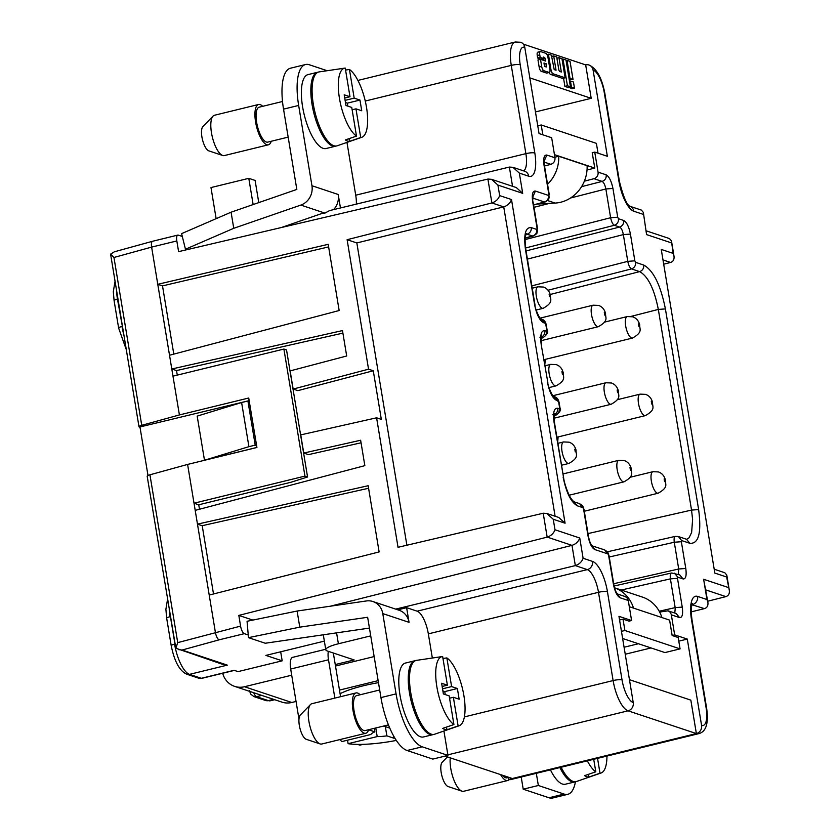 <?xml version="1.0" encoding="UTF-8"?>
<svg xmlns="http://www.w3.org/2000/svg" width="840" height="840" viewBox="0 0 840 840"><rect width="100%" height="100%" fill="white"/><g stroke="black" fill="none" stroke-linecap="round" stroke-linejoin="round"><path stroke-width="1.26" d="M587.024 169.984L594.773 168.084L592.221 152.712L594.741 152.093L607.362 156.292L593.082 70.035A6.92 6.342 -71.6 0 0 588.956 65.005A6.92 6.342 -71.6 0 0 585.669 64.89L523.351 44.132M714.829 573.079L661.248 249.428L714.829 573.079L726.663 577.017L726.789 575.064L724.825 572.754L714.672 569.373M345.114 100.359L354.186 98.144L359.961 100.065L347.361 103.142L347.855 106.145M345.471 102.511L347.361 103.142M664.125 264.086L670.562 262.458C673.25 261.576 674.394 259.476 673.995 256.147L673.082 253.365L661.248 249.428M487.893 179.078L491.894 202.944C495.789 201.642 498.372 199.196 499.663 195.605L497.931 185.094L491.536 179.319L487.945 179.056L178.595 251.643L176.831 240.944A6.92 2.405 -103.7 0 1 177.807 235.095A6.92 2.405 -103.7 0 1 178.343 235.137L182.301 236.45M281.327 227.535L322.613 213.245L324.933 213.108L329.532 210.609L509.366 167.066L512.547 186.312M707.721 601.23L725.886 596.621C728.574 595.739 729.708 593.639 729.309 590.31L726.663 577.017M249.302 401.457L247.916 400.995L255.213 445.127L256.609 445.589M176.831 240.944L151.62 247.107L157.773 284.308L328.199 244.325L339.161 310.527L169.523 355.236L157.773 284.308L162.509 285.883L328.629 246.908M629.454 679.697L690.837 700.14L696.371 733.572A27.668 9.597 -103.7 0 0 698.502 733.708C706.041 731.966 708.75 723.502 706.65 708.32A6.92 1.386 170.6 0 0 706.125 707.91L691.509 619.647A27.668 9.597 -103.7 0 1 697.599 596.4L706.976 599.529L707.9 602.301C708.288 605.63 707.154 607.74 704.466 608.611L691.236 611.867M541.317 337.428L542.913 337.796C547.197 334.478 548.615 332.01 547.155 330.372L546.735 330.046L546.43 331.212C546.651 334.478 545.286 336.672 542.346 337.774L541.244 338.058M248.252 634.977L244.325 633.675L219.114 639.828A6.92 2.405 -103.7 0 1 215.376 632.268L197.474 524.129L202.209 525.704L213.507 593.964M247.916 400.995L241.605 402.528L248.913 446.659L255.213 445.127M686.658 539.301L689.052 537.81L691.635 532.444L692.601 519.477L691.541 510.09L698.628 509.576C701.621 532.833 698.681 544.068 689.808 543.28L686.564 539.322M512.957 167.317L524.611 171.203A6.92 6.342 108.4 0 1 528.728 176.232L519.341 173.103L512.957 167.317L509.366 167.066M241.605 402.528L197.179 416.115L204.488 460.247L248.913 446.659M555.755 415.37C560.038 412.052 561.456 409.574 559.997 407.946L559.577 407.61L559.272 408.776C559.493 412.052 558.127 414.236 555.188 415.338L554.064 415.81M445.043 756.105L512.337 778.523L508.557 779.447A27.668 9.597 -103.7 0 0 510.689 779.583L698.502 733.708M675.801 536.434L678.363 536.55L681.66 540.572L681.356 541.726L674.279 542.241C673.796 538.23 674.3 536.288 675.801 536.434M162.509 285.883L173.796 354.113M406.875 545.223L356.832 242.939L347.109 239.704L368.55 369.191L293.149 389.067L290.136 370.902L346.689 355.992L342.479 330.582L171.791 368.991L176.526 370.566L342.899 333.123M546.851 513.481L558.684 517.419L565.078 523.205L553.245 519.256L546.851 513.481L543.27 513.219L398.034 547.302L376.593 417.806L300.731 434.879L303.744 453.054L360.633 440.244L364.844 465.654L195.195 510.374L194.019 503.213L304.941 476.112L307.566 476.994L290.85 482.286L198.744 504.788L199.479 509.24M256.914 447.437L204.488 460.247M557.792 437.02A17.293 5.995 -103.7 0 1 557.403 440.255M544.95 359.447A17.293 5.995 -103.7 0 1 544.562 362.691M249.165 400.638L139.398 427.088A5.534 1.103 -9.4 0 1 138.989 426.762L110.597 254.142L113.957 257.471L151.62 247.107A6.92 2.405 -103.7 0 1 152.607 241.259L177.807 235.095M262.7 106.323A20.748 7.203 76.3 0 0 260.148 104.591A20.748 7.203 76.3 0 0 258.552 104.486L214.431 115.269A20.748 7.203 76.3 0 0 213.055 116.099L202.871 126.609A12.768 4.431 76.3 0 0 202.451 139.555A12.768 4.431 76.3 0 0 208.792 150.843L222.673 155.484A20.748 7.203 76.3 0 0 224.28 155.589L268.401 144.805A20.748 7.203 76.3 0 0 271.236 141.267M213.055 116.099A20.748 7.203 76.3 0 0 212.363 137.13A20.748 7.203 76.3 0 0 222.673 155.484M110.597 254.142L114.314 251.811L152.46 241.3M450.251 757.848A20.748 7.203 76.3 0 0 453.274 778.292A20.748 7.203 76.3 0 0 461.979 791.186L461.979 791.186A20.748 7.203 76.3 0 0 463.586 791.291L507.696 780.507A20.748 7.203 76.3 0 0 509.156 779.604M500.577 774.606A20.748 7.203 76.3 0 0 506.1 780.413A20.748 7.203 76.3 0 0 507.696 780.507M447.416 756.903L442.176 762.321A12.768 4.431 76.3 0 0 441.745 775.257A12.768 4.431 76.3 0 0 448.088 786.545A12.768 4.431 76.3 0 0 448.098 786.545L461.979 791.186M553.245 519.256L554.988 529.767C553.697 533.358 551.114 535.805 547.218 537.106L238.822 615.405L240.587 626.105L177.723 642.631L175.844 648.239L147.178 476.249A5.534 1.103 -9.4 0 1 149.94 474.8L187.593 464.425L256.925 447.489L248.724 398.013L179.403 414.939L141.74 425.313L113.957 257.471M138.989 426.762A5.534 1.103 -9.4 0 1 141.74 425.313M179.403 414.939L172.977 376.163L283.899 349.062L286.534 349.944L307.566 476.994M258.552 104.486A20.748 7.203 76.3 0 0 255.99 124.183A20.748 7.203 76.3 0 0 266.795 144.711A20.748 7.203 76.3 0 0 268.401 144.805M502.604 775.278A17.986 6.237 76.3 0 0 505.649 777.735A17.986 6.237 76.3 0 0 507.045 777.819L508.242 777.536M280.675 651.788L282.177 660.828L238.056 671.611L234.119 670.299L201.338 678.3L189.515 674.363A27.668 9.597 -103.7 0 1 174.584 644.112A5.534 1.103 170.6 0 0 171.224 645.719C174.458 661.605 179.676 671.118 186.879 674.258A5.534 5.072 -71.6 0 0 189.515 674.363L227.335 665.123L222.285 664.22L175.844 648.239M282.177 660.828L265.881 655.41L324.356 641.12M219.135 639.839L182.059 650.045L178.364 649.593M282.502 101.493L259.203 107.174A17.986 6.237 76.3 0 0 256.988 124.246A17.986 6.237 76.3 0 0 266.353 142.034A17.986 6.237 76.3 0 0 267.74 142.118L288.162 137.13M397.824 609.829L406.623 607.677L417.134 611.184L587.297 569.615L575.337 565.603C579.232 564.301 581.816 561.855 583.107 558.264L579.758 538.02C578.466 541.611 575.883 544.058 571.988 545.36L575.337 565.603M395.671 609.115L575.284 565.614M661.899 617.558A34.587 31.689 -71.6 0 0 642.411 597.082L614.544 587.8A34.587 31.689 108.4 0 1 633.528 608.107M619.574 619.973L623.018 619.133L624.897 630.504L680.075 648.879L678.195 637.518L672.147 635.502L669.606 620.12L629.286 606.69M623.018 619.133L629.055 621.149L631.586 620.529L618.965 616.329L633.245 702.597A6.92 6.342 108.4 0 1 628.058 710.819L696.371 733.572A6.92 6.342 -71.6 0 0 701.568 725.351L687.288 639.082L678.794 641.162M622.639 638.484L664.954 652.575L680.075 648.879M624.897 630.504L621.453 631.344M325.7 649.268L292.656 657.342A13.839 4.799 76.3 0 0 290.682 669.029L298.967 719.072M334.845 698.093L328.503 659.788A13.839 4.799 -103.7 0 1 328.356 651.357M340.568 696.696L335.255 664.566L354.155 659.946L327.358 651.021A20.748 4.147 -9.4 0 1 325.794 649.793A20.748 4.147 -9.4 0 1 338.383 643.776L370.724 635.88M299.775 627.154L297.108 611.037L247.054 621.275L248.483 637.644L299.775 627.154L367.647 617.274L380.94 697.578A48.426 16.8 -103.7 0 0 407.085 750.509L432.831 759.087L447.962 755.391L422.216 746.812A48.426 16.8 -103.7 0 1 396.07 693.882L382.778 613.589L409.048 622.335A16.601 15.215 108.4 0 0 399.168 610.281L372.897 601.524A16.601 15.215 108.4 0 1 382.778 613.589M443.919 731.01L447.962 755.391M297.108 611.037L366.377 600.957A16.601 15.215 108.4 0 1 372.897 601.524M248.483 637.644L265.272 643.24L369.443 628.078M378.137 680.652L339.476 690.091M378.473 682.647A48.426 9.671 170.6 0 0 363.394 685.766A48.426 9.671 170.6 0 0 340.074 693.735M347.54 740.187L348.117 743.683A48.426 9.671 170.6 0 0 396.344 740.428M340.641 739.4A48.426 9.671 170.6 0 0 340.662 739.925A48.426 9.671 170.6 0 0 341.817 741.583L370.892 734.486A17.839 3.57 170.6 0 1 374.871 731.871L374.283 728.332M375.764 727.976L377.192 736.586A17.839 3.57 170.6 0 0 386.873 735.861L385.34 726.621M348.117 743.683L377.192 736.586M386.873 735.861L394.002 738.245L393.624 735.945M394.002 738.245L394.832 738.034M389.792 728.101L383.628 726.054M368.624 729.782L374.871 731.871M374.157 656.575L335.496 666.025M521.199 777.01L523.215 789.191L538.346 785.495L536.33 773.315M231.084 212.195L181.597 233.625L185.462 249.228L233.751 228.302L231.084 212.195L296.825 189.43L283.531 109.137A48.426 16.8 -103.7 0 1 290.43 68.219L305.56 64.523A48.426 16.8 -103.7 0 1 309.298 64.754L327.201 70.718M186.89 249.701L185.462 249.228M283.531 109.137L298.651 105.441A48.426 16.8 -103.7 0 1 305.56 64.523M318.108 72.188A38.041 13.199 76.3 0 0 317.468 72.293L308.018 74.603A38.041 13.199 76.3 0 0 303.324 110.723A38.041 13.199 76.3 0 0 323.137 148.344A38.041 13.199 76.3 0 0 326.067 148.523L335.528 146.213A38.041 13.199 76.3 0 0 336.147 146.013M298.651 105.441L311.945 185.734A16.601 15.215 -71.6 0 1 300.836 205.076L233.751 228.302M333.554 209.643A16.601 15.215 108.4 0 0 338.216 194.492L340.452 207.974M356.36 204.12A20.748 7.203 76.3 0 0 355.719 195.206L525.882 153.647A6.92 1.386 -9.4 0 1 534.817 152.985L520.202 64.712A6.92 1.386 170.6 0 0 511.277 65.384L525.882 153.647A20.748 7.203 76.3 0 1 523.645 170.877M346.973 142.411L355.719 195.206M547.565 200.55L555.135 203.07A34.587 31.689 -71.6 0 0 587.129 165.711L558.747 156.261A34.587 31.689 108.4 0 1 547.544 184.254M555.135 203.07L537.232 204.067M554.873 157.206L558.747 156.261M598.017 153.184L596.389 143.357L541.212 124.971L542.84 134.799M317.468 72.293A38.041 13.199 76.3 0 0 312.784 108.413A38.041 13.199 76.3 0 0 332.588 146.034A38.041 13.199 76.3 0 0 335.528 146.213M345.566 70.045L349.44 69.468A35.627 12.358 -103.7 0 1 366.23 105.725A35.627 12.358 -103.7 0 1 361.809 137.287L337.197 145.782A38.041 13.199 -103.7 0 1 333.848 145.73A38.041 13.199 -103.7 0 1 313.919 107.499A38.041 13.199 -103.7 0 1 319.147 71.904L344.904 68.103A35.627 12.358 -103.7 0 1 345.24 68.072L349.986 96.736L344.736 98.017M361.809 137.287A35.627 12.358 -103.7 0 1 360.707 137.508L349.534 141.351A36.718 12.737 -103.7 0 1 347.498 141.047A36.718 12.737 -103.7 0 1 345.334 139.944L356.496 136.112A35.627 12.358 -103.7 0 1 339.518 98.732A35.627 12.358 -103.7 0 1 344.904 68.103M349.534 141.351L349.094 138.653M356.496 136.112L351.75 107.436L345.975 105.514L344.201 94.815L349.986 96.736M360.707 137.508L355.961 108.843L352.139 109.767M349.44 69.468L354.186 98.144M355.961 108.843L361.736 110.764L359.961 100.065M558.705 402.318L559.125 402.644C558.526 399.473 557.036 397.519 554.663 396.784L558.705 402.318L559.577 407.61M356.832 242.939L503.727 206.882L491.894 202.944M555.114 516.232L503.727 206.882M535.469 111.93L591.202 98.322L585.669 64.89M591.202 98.322L529.83 77.879M569.247 79.674L573.027 79.475L570.034 61.383L567.032 60.375L570.024 78.477L573.027 79.475M538.115 52.206A3.959 1.376 76.3 0 0 537.81 52.185A3.959 1.376 76.3 0 0 537.254 55.524L537.663 58.034L540.666 59.041L543.186 58.422L540.183 57.425L539.774 54.915A3.959 1.376 76.3 0 1 540.33 51.566A3.959 1.376 76.3 0 1 540.635 51.587L545.874 53.33A3.959 1.376 76.3 0 1 548.005 57.655L549.906 69.121A3.959 1.376 76.3 0 1 549.339 72.461A3.959 1.376 76.3 0 1 549.034 72.439L543.805 70.697A3.959 1.376 76.3 0 1 541.663 66.381L540.498 59.336L545.738 61.079L544.74 57.498L543.28 57.026L543.186 58.422M540.498 59.336L537.978 59.945L539.144 66.99A3.959 1.376 76.3 0 0 541.286 71.316L546.514 73.059A3.959 1.376 76.3 0 0 546.819 73.08L549.339 72.461M542.587 58.569L542.966 60.154M549.119 72.513A3.959 1.376 76.3 0 0 550.547 74.403L562.611 78.414L565.131 77.805L553.067 73.784A3.959 1.376 76.3 0 1 550.935 69.468L548.404 54.18L551.408 55.178L554.211 69.626L556.049 70.234L553.686 55.934L556.689 56.931L558.873 70.151L559.482 71.379L561.33 71.998L558.957 57.687L561.96 58.695L565.131 77.805M568.837 87.181L571.935 88.746L574.466 88.137L573.447 82.016L570.444 81.018L571.462 87.129L574.466 88.137M563.546 78.194L564.9 86.405L567.903 87.402L570.423 86.793L566.002 60.039L563 59.031L567.42 85.785L570.423 86.793M581.563 186.669L602.123 181.409C603.74 182.353 604.989 184.874 605.861 188.969L612.938 188.454C611.415 181.178 609.178 176.642 606.218 174.846C606.459 178.133 605.094 180.316 602.123 181.409L593.975 178.689L584.346 181.188M593.975 178.689A5.534 5.072 -71.6 0 0 598.059 172.127L594.741 152.093M544.52 165.984L550.883 164.335C553.823 163.233 555.188 161.049 554.967 157.773L551.659 137.739L539.038 133.539L524.759 47.282A6.92 6.342 -71.6 0 0 520.643 42.252L515.214 42A27.668 9.597 76.3 0 0 511.277 65.384L365.253 101.042M674.499 573.174L677.786 577.185L677.492 578.351L670.404 578.865C669.932 574.844 670.436 572.912 671.926 573.058L679.76 574.917L683.046 578.938C685.797 579.18 686.711 575.694 685.787 568.481L678.71 568.995L674.279 542.241L609.252 556.994M527.415 259.109L623.343 234.602L627.774 261.345C628.635 265.451 629.885 267.971 631.512 268.905C634.452 267.803 635.817 265.618 635.597 262.343L634.851 260.831L627.774 261.345L531.846 285.863M620.109 597.775L617.516 594.111C616.707 592.63 615.352 592.274 613.809 584.493L613.389 584.168C614.88 591.57 617.117 596.106 620.109 597.775L628.268 600.495L627.26 598.143L625.327 596.61L616.812 593.764M293.149 389.067L297.875 390.642L373.275 370.766L381.329 419.381L376.593 417.806M368.55 369.191L373.275 370.766M238.822 615.405L252.872 620.088M330.278 606.218L571.988 545.36L547.218 537.106M532.812 196.97L535.395 191.058C532.644 190.816 531.731 194.303 532.665 201.516L533.001 195.951L532.256 196.844M548.541 195.436C548.751 198.702 547.386 200.897 544.446 201.999L545.013 202.031C550.494 198.828 548.174 198.765 549.139 197.747L548.835 194.271L548.541 195.436L535.395 191.058M673.082 253.365L671.475 240.902L669.501 238.591L646.412 230.906M671.339 242.855L646.569 234.602L643.346 212.405L641.382 210.095L629.822 206.252C626.692 204.729 623.217 196.445 619.416 181.398L604.8 93.124A6.92 1.386 -9.4 0 0 604.286 92.715A20.748 7.203 76.3 0 0 593.082 70.035M550.221 294.473L639.65 271.625C642.6 270.512 643.965 268.328 643.745 265.062C653.384 270.438 660.607 285.065 665.406 308.91L658.329 309.425C654.224 288.855 647.997 276.255 639.65 271.625L631.512 268.905L548.005 290.241M536.781 229.435C537.002 232.701 535.637 234.885 532.697 235.998L533.264 236.019C538.745 232.816 536.424 232.764 537.39 231.735L537.086 228.27L536.781 229.435L531.269 227.598C525.462 227.073 523.53 234.434 525.494 249.679L534.576 304.563C536.561 314.433 539.553 320.481 543.543 322.707L540.55 318.801M503.895 206.84C507.717 205.496 510.248 203.059 511.497 199.542L499.663 195.605M209.223 595.056L379.124 551.922L368.161 485.719L197.474 524.129L195.195 510.374M618.45 218.726C618.66 221.991 617.305 224.185 614.355 225.288C612.727 224.343 611.489 221.823 610.617 217.728L617.704 217.214L618.45 218.726L623.7 220.469C623.921 223.745 622.555 225.928 619.615 227.041L614.355 225.288L525.599 247.968M491.841 202.954L347.109 239.704M172.977 376.163L169.523 355.236M545.118 323.232L546.284 325.08C545.685 321.899 544.204 319.945 541.821 319.221L545.118 323.232L543.543 322.707M671.36 614.849L679.508 617.568L676.221 613.547L668.062 610.827L670.026 612.108L671.244 614.334L674.667 634.883L687.288 639.082M202.209 525.704L368.582 488.261M646.569 234.602L643.346 212.405M526.061 250.94L619.615 227.041C621.306 227.955 622.555 230.475 623.343 234.602L630.42 234.087C628.929 226.684 626.692 222.138 623.7 220.469M525.294 237.93L532.697 235.998L526.207 233.982M303.744 453.054L308.469 454.629L361.064 442.796M176.526 370.566L177.272 375.113M432.338 658.025L428.337 633.864A20.748 7.203 76.3 0 0 417.134 611.184M554.967 157.773L546.819 155.064L544.226 160.965M582.845 507.654L584.01 509.492C582.015 504.346 583.79 506.656 579.548 503.632L582.845 507.654L577.322 505.817L574.056 501.806C572.282 500.409 570.581 498.078 568.964 494.812C565.929 487.809 564.134 482.013 563.556 477.414L554.053 422.195L554.505 413.595L552.741 414.761M628.268 600.495L631.586 620.529M607.876 553.907L609.042 555.744C607.047 550.599 608.822 552.899 604.59 549.885L607.876 553.907L594.741 549.528L592.043 545.748M604.59 549.885L592.148 545.864C591.35 544.373 589.985 544.016 588.441 536.245L588.021 535.92C589.512 543.323 591.749 547.859 594.741 549.528M668.062 610.827L659.652 612.055M244.325 633.675A6.92 2.405 -103.7 0 1 240.587 626.105M651.032 647.945L625.244 654.234M672.147 635.502L674.667 634.883M624.089 647.241L638.421 643.745M519.341 173.103L522.701 193.347L516.306 187.561L491.536 179.319M508.169 777.137L508.557 779.447M677.492 578.351L682.248 607.11L675.171 607.625L659.211 611.236M671.423 573.017L614.093 586.016M548.835 194.271L544.078 165.522L544.415 159.947L543.679 160.839M706.976 599.529L703.626 579.275L707.9 602.301M140.018 427.298L147.998 475.493M187.593 464.425L194.019 503.213L198.744 504.788M283.899 349.062L304.941 476.112M442.974 658.486L446.859 657.909A35.627 12.358 -103.7 0 1 463.638 694.166A35.627 12.358 -103.7 0 1 459.218 725.728A35.627 12.358 -103.7 0 1 458.115 725.949L453.369 697.284L459.155 699.206L457.38 688.506L444.78 691.593L445.274 694.586M453.369 697.284L449.558 698.219M559.892 767.561A38.041 13.199 76.3 0 0 571.883 781.736A38.041 13.199 76.3 0 0 574.823 781.914A38.041 13.199 76.3 0 0 575.442 781.715A48.426 16.8 -103.7 0 1 567.829 794.304A48.426 16.8 -103.7 0 1 564.091 794.073L538.346 785.495M550.431 769.871A38.041 13.199 76.3 0 0 562.433 784.046A38.041 13.199 76.3 0 0 565.373 784.224L574.823 781.914M567.829 794.304L552.71 798A48.426 16.8 -103.7 0 1 548.972 797.769L523.215 789.191M296.048 701.442L291.784 702.481L244.493 686.731L291.711 675.202M406.623 607.677L409.048 622.335M415.527 660.629A38.041 13.199 76.3 0 0 414.887 660.744L405.437 663.054A38.041 13.199 76.3 0 0 400.743 699.163A38.041 13.199 76.3 0 0 420.546 736.785A38.041 13.199 76.3 0 0 423.486 736.964L432.947 734.654A38.041 13.199 76.3 0 0 433.566 734.465M335.255 664.566L333.333 653.016M244.493 686.731A20.748 19.015 108.4 0 1 234.612 686.364A20.748 19.015 108.4 0 1 222.684 673.25M234.612 686.364L281.915 702.114A20.748 19.015 -71.6 0 0 291.784 702.481M357.651 744.398L359.887 745.154L363.174 744.345M447.394 685.188L441.62 683.256L443.384 693.956L449.169 695.888L453.915 724.553A35.627 12.358 -103.7 0 1 436.926 687.183A35.627 12.358 -103.7 0 1 442.323 656.554A35.627 12.358 -103.7 0 1 442.649 656.513L447.394 685.188L442.144 686.469M258.772 202.608L255.097 180.432L248.797 178.332L253.134 204.55M216.132 218.673L210.987 187.572L248.797 178.332M541.212 124.971L537.768 125.822M554.452 154.665L594.773 168.084M442.533 688.8L451.605 686.585L457.38 688.506M442.89 690.963L444.78 691.593M606.952 756.063A35.627 12.358 -103.7 0 1 601.104 772.989L576.492 781.484A38.041 13.199 -103.7 0 1 573.143 781.431A38.041 13.199 -103.7 0 1 561.151 767.256M601.104 772.989A35.627 12.358 -103.7 0 1 600.001 773.21L588.84 777.053A36.718 12.737 -103.7 0 1 586.803 776.759A36.718 12.737 -103.7 0 1 584.63 775.646L595.801 771.813A35.627 12.358 -103.7 0 1 587.339 760.861M588.84 777.053L588.389 774.354M595.801 771.813L593.723 759.297M600.001 773.21L597.545 758.363M379.691 689.986L356.622 695.625A17.986 6.237 76.3 0 0 354.406 712.698A17.986 6.237 76.3 0 0 363.772 730.475A17.986 6.237 76.3 0 0 365.159 730.569L388.447 724.878M360.108 694.764A20.748 7.203 76.3 0 0 357.567 693.032A20.748 7.203 76.3 0 0 355.971 692.937A20.748 7.203 76.3 0 0 353.409 712.635A20.748 7.203 76.3 0 0 364.214 733.152A20.748 7.203 76.3 0 0 365.81 733.257A20.748 7.203 76.3 0 0 368.644 729.708M355.971 692.937L311.85 703.71A20.748 7.203 76.3 0 0 310.475 704.54A20.748 7.203 76.3 0 0 309.781 725.582A20.748 7.203 76.3 0 0 320.093 743.925L320.093 743.925A20.748 7.203 76.3 0 0 321.699 744.03L365.81 733.257M310.475 704.54L300.29 715.061A12.768 4.431 76.3 0 0 299.869 727.997A12.768 4.431 76.3 0 0 306.212 739.284L320.093 743.925M414.887 660.744A38.041 13.199 76.3 0 0 410.204 696.853A38.041 13.199 76.3 0 0 430.007 734.475A38.041 13.199 76.3 0 0 432.947 734.654M459.218 725.728L434.616 734.234A38.041 13.199 -103.7 0 1 431.267 734.171A38.041 13.199 -103.7 0 1 411.338 695.95A38.041 13.199 -103.7 0 1 416.567 660.356L442.323 656.554M458.115 725.949L446.954 729.792A36.718 12.737 -103.7 0 1 444.917 729.498A36.718 12.737 -103.7 0 1 442.743 728.385L453.915 724.553M446.954 729.792L446.502 727.094M446.859 657.909L451.605 686.585M566.097 60.606L567.032 60.375M569.09 78.698L570.024 78.477M546.315 66.99L546.178 63.756L543.952 63.011L544.94 66.538L546.315 66.99M544.152 64.249L546.178 63.756M537.663 58.034L540.183 57.425M546.976 54.526L548.404 54.18M556.899 58.191L558.957 57.687M551.618 56.438L553.686 55.934M569.51 81.249L570.444 81.018M568.932 87.748L571.462 87.129M562.054 59.262L563 59.031M564.9 86.405L567.42 85.785M670.562 262.458L663.464 260.085M528.728 176.232A27.668 9.597 76.3 0 0 534.817 152.985M553.613 414.813C556.553 413.711 557.918 411.526 557.697 408.251C554.033 407.925 552.815 412.577 554.053 422.195M725.886 596.621L705.852 589.942M588 533.579L691.541 510.09L658.329 309.425L631.061 316.397M704.413 608.622L691.94 604.737M541.821 319.221L540.624 318.864C540.928 320.764 534.524 308.427 534.996 304.889L525.903 250.005C524.034 234.948 526.229 235.011 526.438 233.583M554.159 415.002L555.188 415.338L554.085 415.632M261.755 695.394L256.515 696.675A6.92 2.405 -103.7 0 1 253.754 692.738M273.578 699.342L268.338 700.613A27.668 9.597 76.3 0 0 270.48 700.749L265.713 700.518A5.534 5.072 -71.6 0 0 268.338 700.613L256.515 696.675A5.534 5.072 -71.6 0 1 253.89 696.581L250.719 694.102L249.428 690.722M116.645 291.816A27.668 9.597 76.3 0 0 117.464 299.072L117.831 298.977M198.713 678.195A5.534 5.072 -71.6 0 0 201.338 678.3A6.92 2.405 -103.7 0 0 201.873 678.332L198.713 678.195L186.879 674.258M169.228 609.441A27.668 9.597 76.3 0 0 170.037 616.697A5.534 1.103 170.6 0 0 166.688 618.303L171.224 645.719M170.415 616.602L174.951 644.018M149.94 474.8L177.723 642.631M227.335 665.123L182.059 650.045M631.638 338.016A11.067 3.843 76.3 0 0 632.489 338.069C643.346 331.916 639.356 329.301 639.723 324.86C638.621 320.723 636.279 318.034 632.699 316.796L627.239 316.565A11.067 3.843 76.3 0 0 625.874 327.075A11.067 3.843 76.3 0 0 631.638 338.016M638.904 326.498L638.463 323.82L638.904 326.498M644.48 415.58A11.067 3.843 76.3 0 0 645.33 415.632C656.187 409.479 652.197 406.865 652.565 402.433C651.462 398.296 649.121 395.608 645.54 394.359L640.08 394.139A11.067 3.843 76.3 0 0 638.715 404.639A11.067 3.843 76.3 0 0 644.48 415.58M651.746 404.072L651.304 401.394L651.746 404.072M593.082 305.193A11.067 3.843 76.3 0 0 591.717 315.693A11.067 3.843 76.3 0 0 597.481 326.634A11.067 3.843 76.3 0 0 598.332 326.697C609.189 320.534 605.199 317.919 605.567 313.488C604.464 309.351 602.123 306.663 598.542 305.413L593.082 305.193L539.962 318.161M604.307 312.449L604.748 315.126L604.307 312.449M605.924 382.756A11.067 3.843 76.3 0 0 604.558 393.267A11.067 3.843 76.3 0 0 610.323 404.208A11.067 3.843 76.3 0 0 611.174 404.261C622.03 398.108 618.041 395.483 618.408 391.052C617.305 386.915 614.964 384.227 611.384 382.988L605.924 382.756L552.804 395.735M617.148 390.012L617.589 392.69L617.148 390.012M537.904 286.808A11.067 3.843 76.3 0 0 536.539 297.318A11.067 3.843 76.3 0 0 542.304 308.259A11.067 3.843 76.3 0 0 543.154 308.312C554.012 302.159 550.022 299.544 550.389 295.103C549.287 290.976 546.945 288.278 543.365 287.038L537.904 286.808L532.235 288.194M549.129 294.074L549.57 296.741L549.129 294.074M550.746 364.381A11.067 3.843 76.3 0 0 549.381 374.881A11.067 3.843 76.3 0 0 555.146 385.833A11.067 3.843 76.3 0 0 555.996 385.885C566.853 379.722 562.863 377.108 563.231 372.677C562.128 368.54 559.787 365.852 556.206 364.602L550.746 364.381L545.076 365.768M561.971 371.637L562.412 374.315L561.971 371.637M290.682 669.029L328.503 659.788M336.578 632.867L338.383 643.776M407.085 750.509L422.216 746.812M380.94 697.578L396.07 693.882M338.216 194.492L311.945 185.734M324.933 213.108L300.836 205.076M685.787 568.481L681.356 541.726M681.66 540.572L689.808 543.28M533.579 204.845L544.446 201.999L532.749 198.103M526.019 234.465L527.173 234.161C530.124 233.047 531.489 230.864 531.269 227.598M464.405 716.898L613.116 680.568A27.668 9.597 76.3 0 0 628.058 710.819L447.867 754.835M643.745 265.062L635.597 262.343M557.697 408.251L559.272 408.776M619.416 181.398A6.92 1.386 -9.4 0 0 618.891 180.989L604.286 92.715M665.406 308.91L698.628 509.576M533.988 207.333L549.444 203.385M570.507 198.009L605.861 188.969L610.617 217.728L525.168 239.558M565.078 523.205L511.497 199.542M550.883 164.335L544.173 162.109M543.207 513.24L547.166 537.117M618.891 180.989A27.668 9.597 76.3 0 0 633.832 211.239A6.92 6.342 -71.6 0 0 629.832 206.252L629.716 206.209M557.96 400.806L556.385 400.281L553.392 396.375M547.837 382.463L541.212 344.631L547.837 382.463C547.365 385.991 553.77 398.328 553.466 396.428L554.663 396.784M643.22 214.358L633.832 211.239M606.218 174.846L598.059 172.127M617.704 217.214L612.938 188.454M630.42 234.087L634.851 260.831M677.786 577.185L683.046 578.938M679.508 617.568C682.269 617.809 683.172 614.324 682.248 607.11M706.125 707.91A20.748 7.203 -103.7 0 1 701.568 725.351M728.396 587.528L703.626 579.275M537.086 228.27L532.665 201.516M678.3 574.434L678.71 568.995L613.683 583.737M563.136 477.089C566.275 492.702 571.011 502.278 577.322 505.817M540.771 337.25C543.711 336.147 545.076 333.953 544.856 330.687C541.191 330.362 539.973 335.013 541.212 344.631M428.337 633.864L598.5 592.305A20.748 7.203 76.3 0 0 587.297 569.615A6.92 6.342 -71.6 0 0 592.494 561.393L583.107 558.264M692.002 604.517A20.748 7.203 -103.7 0 1 692.401 604.622A6.92 6.342 -71.6 0 0 697.599 596.4M592.494 561.393A27.668 9.597 76.3 0 1 607.436 591.644L622.041 679.907A20.748 7.203 76.3 0 0 633.245 702.597M622.041 679.907A6.92 1.386 170.6 0 0 613.116 680.568L598.5 592.305A6.92 1.386 170.6 0 1 607.436 591.644M554.988 529.767L579.758 538.02M613.389 584.168L608.622 555.419M588.021 535.92L583.59 509.166M547.418 382.127C549.402 392.007 552.395 398.055 556.385 400.281M544.856 330.687L546.43 331.212M546.735 330.046L545.864 324.744M546.819 155.064C544.058 154.822 543.154 158.309 544.078 165.522M524.759 47.282A20.748 7.203 76.3 0 0 520.202 64.712M497.931 185.094L522.701 193.347M691.509 619.647A6.92 1.386 -9.4 0 1 692.034 620.057C690.575 609.158 691.551 607.173 691.551 606.512L692.391 603.603L690.795 604.527M574.812 449.201L575.253 451.878L574.812 449.201M621.222 590.026L670.404 578.865L675.255 608.15L674.772 613.063M696.371 733.572L512.337 778.523M122.367 326.393L117.464 299.072A5.534 1.103 170.6 0 0 114.104 300.678L118.639 328.094L126.158 349.262M123.627 334.016A27.668 9.597 -103.7 0 1 121.999 326.487A5.534 1.103 170.6 0 0 118.639 328.094M657.321 493.154A11.067 3.843 76.3 0 0 658.172 493.206C669.029 487.043 665.038 484.428 665.406 479.997C664.303 475.86 661.962 473.172 658.381 471.923L652.922 471.702A11.067 3.843 76.3 0 0 651.557 482.202A11.067 3.843 76.3 0 0 657.321 493.154M664.587 481.635L664.146 478.957L664.587 481.635M618.765 460.32A11.067 3.843 76.3 0 0 617.4 470.831A11.067 3.843 76.3 0 0 623.165 481.772A11.067 3.843 76.3 0 0 624.015 481.824C634.872 475.671 630.882 473.056 631.25 468.615C630.147 464.489 627.805 461.8 624.225 460.551L618.765 460.32L562.978 473.949M629.99 467.586L630.43 470.253L629.99 467.586M563.587 441.945A11.067 3.843 76.3 0 0 562.223 452.456A11.067 3.843 76.3 0 0 567.987 463.397A11.067 3.843 76.3 0 0 568.837 463.449C579.695 457.296 575.704 454.681 576.072 450.24C574.97 446.103 572.628 443.415 569.048 442.176L563.587 441.945L557.918 443.331M548.972 797.769L564.091 794.073M544.824 66.465L546.557 66.045M543.102 57.897L544.74 57.498M542.829 59.346L545.349 58.727M539.144 66.99L541.663 66.381M541.286 71.316L543.805 70.697M546.514 73.059L549.034 72.439M537.254 55.524L539.774 54.915M549.99 69.699L550.935 69.468M550.547 74.403L553.067 73.784M588.956 65.005C596.526 68.386 601.808 77.763 604.8 93.124M729.309 590.31L726.789 575.064M542.913 337.796L541.223 338.237M607.331 551.807L675.287 536.393M545.275 359.373L544.856 364.466M234.402 670.394L201.873 678.332M270.48 700.749L274.712 699.71M167.548 599.308L165.89 609.325L166.688 618.303M265.713 700.518L253.89 696.581M544.058 359.667L632.489 338.069M556.899 437.231L645.33 415.632M323.306 634.799L325.794 649.793M541.18 340.651L598.332 326.697M617.337 399.693L640.08 394.139M554.022 418.215L611.174 404.261M549.024 387.587L555.996 385.885M604.496 322.119L627.239 316.565M536.183 310.012L543.154 308.312M557.697 442.04L558.117 436.937M559.997 407.946L559.125 402.644M686.511 539.259L678.363 536.55M673.995 256.147L671.475 240.902M554.463 422.531L563.556 477.414M545.013 202.031L533.6 205.013M537.506 228.596L533.075 201.852M541.632 344.957L541.663 336.031L539.9 337.197M588.441 536.245L584.01 509.492M547.155 330.372L546.284 325.08M525.273 238.109L533.264 236.019M357.893 80.43L515.214 42M609.042 555.744L613.809 584.493M549.255 194.607L544.499 165.847M579.548 503.632L574.035 501.795M706.65 708.32L692.034 620.057M114.965 281.683L113.316 291.701L114.104 300.678M584.304 511.245L658.172 493.206M537.81 52.185L540.33 51.566M630.178 477.257L652.922 471.702M569.163 495.222L624.015 481.824M561.54 465.234L568.837 463.449"/></g></svg>
